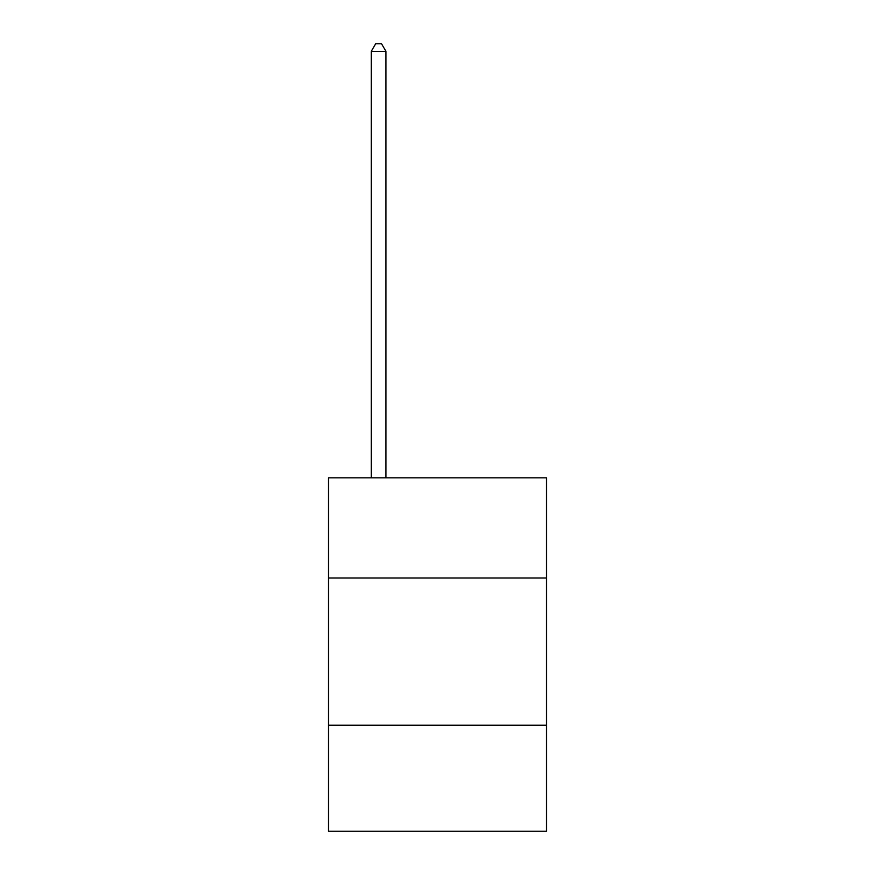<?xml version="1.0" encoding="UTF-8"?>
<svg xmlns="http://www.w3.org/2000/svg" width="875" height="875" viewBox="0 0 875 875"><rect width="100%" height="100%" fill="white"/><g stroke="black" fill="none" stroke-linecap="round" stroke-linejoin="round"><path stroke-width="1.31" d="M546.47 577.981L546.47 477.848L328.53 477.848L328.53 577.981L546.47 577.981L546.47 831.25L328.53 831.25L328.53 577.981M546.47 725.233L328.53 725.233M385.962 477.848L385.962 51.406L371.241 51.406L371.241 477.848M371.241 51.406L375.659 43.75L381.544 43.75L385.962 51.406"/></g></svg>
